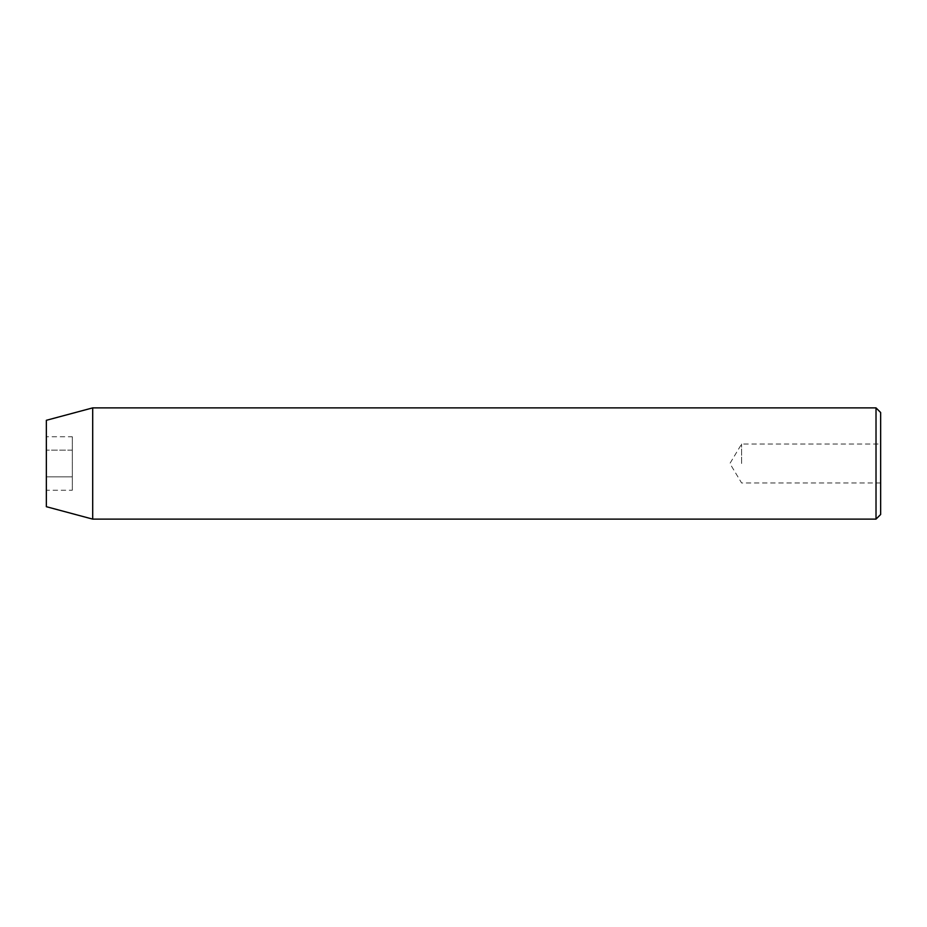<?xml version="1.0" encoding="UTF-8"?>
<svg xmlns="http://www.w3.org/2000/svg" width="927" height="927" viewBox="0 0 927 927"><rect width="100%" height="100%" fill="white"/><g stroke="black" fill="none" stroke-linecap="round" stroke-linejoin="round"><path stroke-width="0.7" stroke-dasharray="4.63 3.48" d="M880.65 514.485L880.65 412.515M741.6 463.5L741.6 444.033L741.6 463.5M876.015 407.88L876.015 519.12M46.35 506.698L46.35 420.302M92.7 519.12L92.7 407.88M72.306 490.256L72.306 436.744L72.306 476.884L46.35 476.884L46.35 450.116L46.35 476.884L72.306 476.884L72.306 490.256L46.35 490.256M46.35 436.744L46.35 450.116L46.35 436.744L72.306 436.744M72.306 450.116L46.35 450.116L72.306 450.116M880.65 482.967L741.6 482.967L729.908 463.5L741.6 444.033L880.65 444.033"/><path stroke-width="1.39" d="M876.015 407.88L880.65 412.515L880.65 514.485L876.015 519.12L876.015 407.88L92.7 407.88L92.7 519.12L876.015 519.12M92.7 407.88L46.35 420.302L46.35 506.698L92.7 519.12"/></g></svg>

